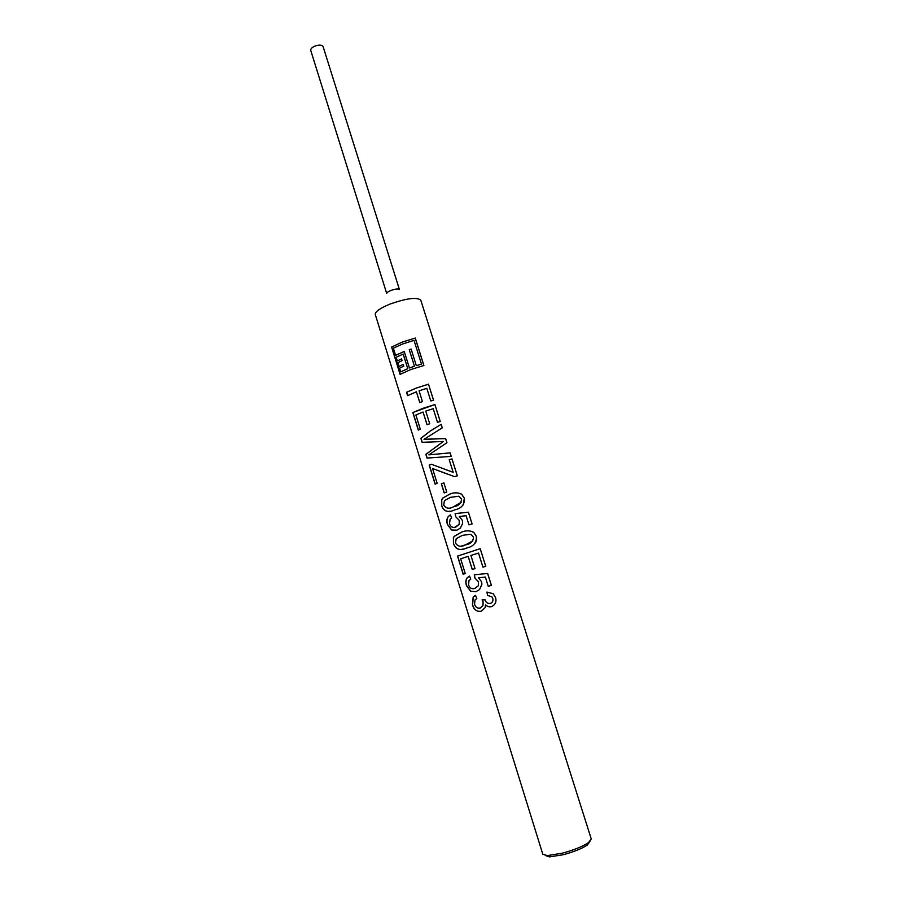 <?xml version="1.0" encoding="UTF-8"?>
<svg xmlns="http://www.w3.org/2000/svg" width="902" height="902" viewBox="0 0 902 902"><rect width="100%" height="100%" fill="white"/><g stroke="black" fill="none" stroke-linecap="round" stroke-linejoin="round"><path stroke-width="1.35" d="M481.296 611.218C477.102 611.939 474.193 609.82 472.592 604.836L473.302 597.056L475.512 595.331L476.797 598.454L474.971 600.022L474.576 604.34C475.658 607.396 477.553 608.613 480.247 608.004L482.965 605.648L483.134 601.905L482.153 599.92M474.7 588.487L478.387 585.748L478.488 581.745L475.016 578.137L474.317 574.833M475.873 591.656L470.754 591.205L466.593 585.578C465.579 582.523 465.804 579.918 467.292 577.742L469.502 576.051L470.776 579.152L469.006 580.561L468.544 584.947C469.784 588.217 471.926 589.367 474.959 588.408L478.342 585.759L478.443 581.756L474.948 578.148L474.249 574.833L487.666 573.447L491.41 585.353L488.253 586.334L485.344 577.043L478.511 577.787L481.567 581.745L481.927 584.237L479.537 589.581L476.132 591.577L470.63 591.238L466.458 585.612C465.443 582.579 465.669 579.975 467.157 577.787L469.491 576.028M463.301 574.224L457.652 556.06L480.18 548.698L485.75 566.287L482.931 567.155L478.511 553.05L470.9 555.452L475.016 568.587L472.242 569.478L468.138 556.342L472.298 569.455M461.779 545.924L465.556 544.864C470.573 544.041 473.223 541.437 473.494 537.051L470.765 534.266L462.568 535.303L456.209 538.652L455.487 543.038C457.765 546.578 461.069 547.198 465.409 544.921L472.873 540.85M462.997 549.047C458.52 550.321 455.386 548.563 453.582 543.748L453.537 537.603L454.428 536.25L461.632 532.124C465.838 530.342 469.874 530.421 473.73 532.372L476.267 536.262C477.181 539.182 476.628 541.662 474.61 543.703M454.8 527.332L459.197 524.355L459.253 520.386L455.803 516.869L455.115 513.599L468.42 512.189L472.107 523.927L468.972 524.863L466.108 515.718L459.332 516.474L462.343 520.353L462.67 523.34L460.324 528.132L456.964 530.173L451.552 530.004L447.46 524.558C446.4 521.379 446.704 518.661 448.373 516.406L450.425 514.895L451.688 517.951L450.132 519.191L449.5 523.803C450.718 527.005 452.827 528.087 455.803 527.05L459.242 524.276L459.298 520.386L455.871 516.869L455.183 513.599L468.386 512.212L472.062 523.938M455.747 530.5L451.676 529.97L447.595 524.524C446.535 521.333 446.84 518.616 448.508 516.372L450.436 514.918M453.492 506.8L453.638 506.755C458.633 505.909 461.26 503.316 461.542 498.975L458.825 496.213L450.526 497.329L444.483 500.565L443.671 505.086C445.915 508.559 449.196 509.134 453.492 506.8L461.226 502.245M443.795 505.064C446.028 508.536 449.286 509.123 453.548 506.8M449.997 511.152C446.073 512.009 443.333 510.25 441.788 505.864L441.743 499.719L442.859 498.073L449.748 494.127C453.807 492.391 457.754 492.413 461.587 494.195L464.316 498.208L463.256 504.94M446.603 473.798L432.532 468.488L437.154 483.325L435.125 484.171L429.205 465.139L431.303 464.226L453.176 472.31L449.219 459.704L452.015 458.904L457.337 475.828L454.529 476.639L432.532 468.488M435.26 484.115L429.341 465.105L431.348 464.237M432.746 457.607L427.153 458.058L425.981 454.304L443.356 441.484L422.113 442.352L420.862 438.327L430.017 431.179L441.157 424.323L442.262 427.852L423.974 439.342L445.644 438.597L446.93 442.713L428.811 454.879L450.121 452.849L451.18 456.401M430.062 454.732L450.075 452.883L451.237 456.401L427.007 458.081L425.845 454.326L443.356 441.484M428.36 442.048L422.26 442.33L420.997 438.304L430.074 431.19L441.112 424.368L442.217 427.875M427.266 439.161L445.599 438.631L446.896 442.747M418.427 430.028L412.969 412.507L422.937 408.324L434.899 404.558L440.232 421.55M427.074 424.707L423.049 412.034L427.018 424.729L429.713 423.771L425.744 411.064L433.208 408.696L437.493 422.316L440.277 421.527L434.899 404.558M407.704 395.583L406.667 392.257L416.577 387.984L428.506 384.229L433.524 400.206M419.825 402.551L416.397 391.795L419.768 402.574L422.44 401.604L419.069 390.814L426.826 388.334L430.784 400.973L433.58 400.195L428.506 384.229M409.418 368.005L414.435 366.223L409.249 349.649L411.12 349.051L416.318 365.66L421.493 364.126L414.018 340.358L402.754 343.944L393.351 348.183L395.583 355.365L404.243 351.442L409.418 368.005L414.469 366.257L409.271 349.683L411.12 349.051L416.307 365.626L421.493 364.126M403.273 364.408L399.022 366.415L403.262 364.363L403.814 366.122L399.575 368.163L400.725 371.861L407.772 368.692L403.205 354.058L396.181 357.271L397.331 360.969L401.57 358.951M395.583 355.365L404.254 351.487M400.217 374.285L391.739 347.033L402.247 342.129L415.281 338.058L402.179 342.106L391.592 347.044L400.093 374.364L410.76 369.561L423.906 365.502L415.281 338.058M545.315 855.479L549.51 856.9L563.006 854.769C573.582 851.95 581.677 848.714 587.292 845.061L589.919 841.51M561.957 853.269C573.469 850.191 582.275 846.674 588.375 842.716L591.272 839.018L420.806 300.231C417.152 296.95 406.971 298.201 390.262 303.974C380.069 308.146 375.074 311.652 375.277 314.505L542.79 854.217L547.288 855.592L561.957 853.269M416.397 391.795L407.58 395.651L406.531 392.28L416.51 387.973L428.551 384.184M423.049 412.034L415.867 414.965L420.287 429.172L418.302 430.096L412.834 412.53L434.933 404.513M449.692 494.127C453.807 492.368 457.788 492.391 461.632 494.172L464.361 498.186C464.823 504.5 461.576 508.412 454.631 509.912L454.473 509.968C448.452 512.888 444.179 511.535 441.653 505.898L441.608 499.742L442.724 498.107L449.692 494.127M461.576 532.124C465.838 530.331 469.908 530.41 473.787 532.36L476.312 536.239C476.797 542.643 473.539 546.578 466.548 548.055L466.39 548.112C460.324 550.964 456.006 549.521 453.447 543.793L453.413 537.637L454.292 536.295L461.576 532.124M468.138 556.342L460.685 558.857L465.263 573.548L463.166 574.27L457.517 556.094L480.225 548.675L485.704 566.298M480.247 608.004L482.92 605.648L483.077 601.927L482.096 599.931L485.107 599.864C485.952 602.637 487.723 603.821 490.395 603.404C492.582 602.457 493.371 600.811 492.751 598.443L491.985 596.921L487.587 595.399L486.9 592.073L493.225 593.73L495.548 597.462C496.731 601.724 495.378 604.768 491.511 606.606C489.143 607.215 487.148 606.572 485.524 604.701L485.163 607.61L481.24 611.24C476.989 611.984 474.057 609.876 472.456 604.881L473.167 597.101L475.512 595.32M441.337 483.81L443.885 482.886L446.727 492.007L444.179 492.932L441.337 483.81L443.885 482.908M390.893 290.478C395.527 288.865 398.38 288.539 399.428 289.519L323.085 46.566C321.788 44.717 318.902 44.638 314.426 46.318C311.731 47.648 310.491 49.024 310.739 50.433L386.71 293.5C386.654 292.654 388.04 291.65 390.893 290.478M423.85 365.513L415.236 338.115M397.331 360.969L401.559 358.906L402.112 360.653L397.872 362.717L399.022 366.415M407.772 368.692L403.126 354.046M400.725 371.861L407.693 368.681M445.103 469.423L453.176 472.31M449.23 459.727L451.981 458.938L457.291 475.839M444.269 492.898L441.439 483.799M478.511 574.382L487.621 573.469L491.353 585.364M479.819 577.641L478.545 577.787M490.158 603.472L490.947 603.19M487.599 595.399L486.9 592.073L493.168 593.73L495.502 597.474C496.675 601.735 495.356 604.78 491.511 606.606L491.511 606.606C489.166 607.204 487.181 606.572 485.569 604.69L485.524 604.701M587.292 845.061L588.375 842.716M549.51 856.9L547.288 855.592"/></g></svg>
